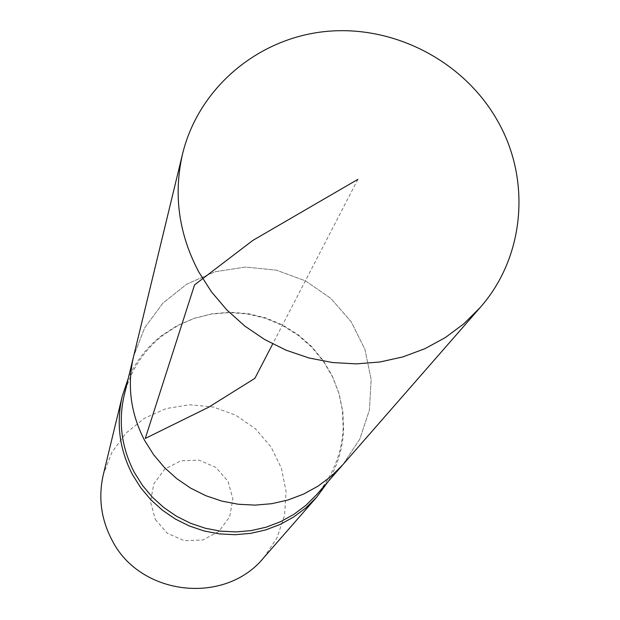 <?xml version="1.0" encoding="UTF-8"?>
<svg xmlns="http://www.w3.org/2000/svg" width="620" height="620" viewBox="0 0 620 620"><rect width="100%" height="100%" fill="white"/><g stroke="black" fill="none" stroke-linecap="round" stroke-linejoin="round"><path stroke-width="0.46" stroke-dasharray="3.1 2.33" d="M124.271 394.917C130.502 370.52 143.476 350.563 163.207 335.056L178.281 325.314L194.773 318.153L212.242 313.767L230.222 312.255L248.248 313.658L265.841 317.921L282.534 324.934L297.902 334.521L311.542 346.425L323.09 360.329L332.235 375.89L338.737 392.685L342.418 410.277L343.162 428.219C341.884 453.274 333.087 475.393 316.758 494.558M342.868 464.675L359.801 439.092L369.419 410.029L371.147 379.448L364.917 349.37L351.191 321.764L330.894 298.414L305.373 280.829L276.272 270.134L245.489 267.042L215.024 271.777L186.876 284.053L162.897 303.118L144.724 327.748L133.602 356.345L144.724 327.748L162.897 303.118L186.876 284.053L215.024 271.777L245.489 267.042L276.272 270.134L305.373 280.829L330.894 298.414L351.191 321.764L364.917 349.37L371.147 379.448L369.419 410.029L359.801 439.092L342.868 464.675M328.026 481.663C337.559 465.674 342.752 448.392 343.596 429.815L342.844 411.68L339.125 393.886L332.553 376.906L323.307 361.173L311.628 347.107L297.84 335.079L282.301 325.384L265.422 318.293L247.636 313.983L229.408 312.565L211.226 314.1L193.564 318.533L176.894 325.771L161.65 335.622C146.963 347.037 135.85 361.251 128.301 378.27M155.326 519.452L167.423 533.355L184.365 540.694L202.756 540.005L218.93 531.441L229.679 516.731L232.895 498.821L227.982 481.244L215.923 467.457L199.097 460.156L180.815 460.776L164.649 469.224L153.814 483.84L150.474 501.766L155.326 519.452M263.795 557.659L276.993 537.835L284.572 515.305L286.084 491.59L281.441 468.271L270.987 446.873L255.432 428.8L235.794 415.222L213.381 407.03L189.635 404.759L166.129 408.58L144.406 418.252L125.914 433.171L111.902 452.368L103.331 474.587M357.903 179.35L272.692 343.945M163.207 335.056L161.65 335.622M343.162 428.219L343.596 429.815"/><path stroke-width="0.93" d="M182.606 153.752L133.602 356.345C126.914 385.446 130.588 413.486 144.623 440.464L153.551 454.623L164.37 467.472L176.863 478.741L190.797 488.227L205.894 495.729L221.859 501.107L238.382 504.262L255.146 505.122L271.808 503.688L288.052 499.983L303.567 494.086L318.052 486.127L331.235 476.261L342.868 464.675L316.758 494.558L306.032 505.246L293.88 514.36L280.535 521.707L266.244 527.155L251.286 530.581L235.956 531.921L220.542 531.146L205.344 528.255L190.658 523.319L176.785 516.421L163.975 507.695L152.497 497.325L142.554 485.499L134.354 472.463C121.466 447.617 118.102 421.763 124.271 394.917L133.602 356.345C126.914 385.446 130.588 413.486 144.623 440.464L153.551 454.623L164.37 467.472L176.863 478.741L190.797 488.227L205.894 495.729L221.859 501.107L238.382 504.262L255.146 505.122L271.808 503.688L288.052 499.983L303.567 494.086L318.052 486.127L331.235 476.261L342.868 464.675L480.004 307.706C524.939 257.122 531.456 179.219 497.186 120.203C463.504 60.861 393.39 24.637 325.508 31.504C257.641 38.324 198.601 88.056 182.606 153.752C173.259 194.409 178.63 233.779 198.726 271.878L211.505 291.888L226.967 310.07L244.815 326.058L264.694 339.543L286.223 350.246L308.962 357.965L332.46 362.537L356.267 363.886L379.897 361.995L402.892 356.903L424.801 348.727L445.214 337.644L463.729 323.88L480.004 307.706M128.301 378.27L122.233 396.312C116.041 423.414 119.451 449.5 132.455 474.579L140.74 487.754L150.776 499.704L162.378 510.19L175.313 519.01L189.333 525.985L204.166 530.984L219.519 533.913L235.096 534.711L250.596 533.363L265.709 529.914L280.155 524.427L293.655 517.01L305.947 507.819L316.797 497.031L328.026 481.663M122.233 396.312L103.331 474.587C98.193 497.085 100.967 518.7 111.662 539.431C139.283 595.789 224.727 605.763 263.795 557.659L316.797 497.031M272.692 343.945L254.882 378.347L208.514 407.293L145.274 438.441L194.548 284.882L252.782 240.459L357.903 179.35"/></g></svg>
